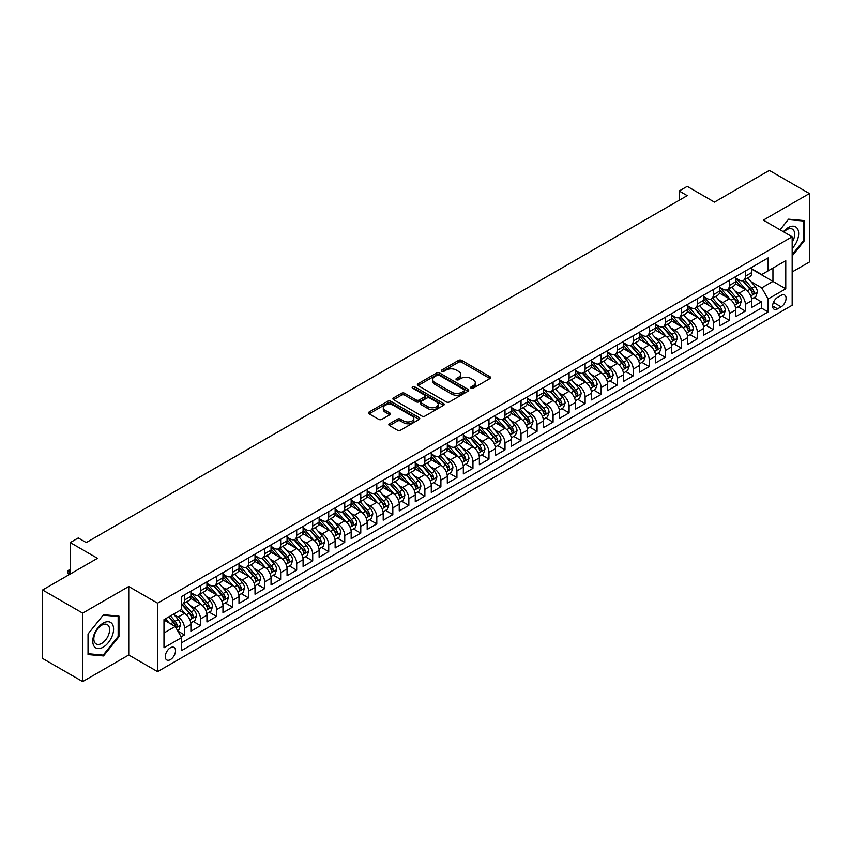 <?xml version="1.0" encoding="UTF-8"?>
<svg xmlns="http://www.w3.org/2000/svg" width="852" height="852" viewBox="0 0 852 852"><rect width="100%" height="100%" fill="white"/><g stroke="black" fill="none" stroke-linecap="round" stroke-linejoin="round"><path stroke-width="1.28" d="M471.071 388.182A1.555 0.895 0 0 0 473.275 388.182L489.985 378.533A2.226 1.289 0 0 0 490.645 377.628A2.226 1.289 0 0 0 489.985 376.722L461.677 360.375A2.226 1.289 0 0 0 458.536 360.375L441.815 370.024A1.555 0.895 0 0 0 441.357 370.663A1.555 0.895 0 0 0 441.815 371.291A1.555 0.895 0 0 0 444.02 371.291L446.182 370.045A7.114 4.111 0 0 1 456.246 370.045L458.61 371.408A7.114 4.111 0 0 1 460.698 374.316A7.114 4.111 0 0 1 458.61 377.223L456.448 378.469A1.555 0.895 0 0 0 455.99 379.108A1.555 0.895 0 0 0 456.448 379.736A1.555 0.895 0 0 0 458.653 379.736L460.815 378.49A7.114 4.111 0 0 1 470.879 378.49L473.243 379.854A7.114 4.111 0 0 1 475.32 382.761A7.114 4.111 0 0 1 473.243 385.668L471.071 386.914A1.555 0.895 0 0 0 470.623 387.553A1.555 0.895 0 0 0 471.071 388.182L471.071 386.914M170.4 659.618A7.253 4.185 120 0 0 175.139 653.218A7.253 4.185 120 0 0 174.021 647.413A7.253 4.185 120 0 0 170.4 647.776A7.253 4.185 120 0 0 165.661 654.166A7.253 4.185 120 0 0 166.779 659.97A7.253 4.185 120 0 0 170.4 659.618M389.481 423.763A2.226 1.289 0 0 0 388.832 424.669A2.226 1.289 0 0 0 389.481 425.574L397.426 430.164A2.226 1.289 0 0 0 400.568 430.164L419.131 419.45A2.226 1.289 0 0 0 419.78 418.545A2.226 1.289 0 0 0 419.131 417.629L390.812 401.281A2.226 1.289 0 0 0 387.671 401.281L369.108 412.006A2.226 1.289 0 0 0 368.458 412.911A2.226 1.289 0 0 0 369.108 413.816L378.703 419.354A2.226 1.289 0 0 0 381.845 419.354L389.79 414.775A2.226 1.289 0 0 0 390.44 413.859A2.226 1.289 0 0 0 389.79 412.954L385.029 410.206A5.953 3.44 0 0 1 383.293 407.778A5.953 3.44 0 0 1 386.968 404.604A5.953 3.44 0 0 1 393.454 405.35L412.091 416.106A5.953 3.44 0 0 1 413.827 418.545A5.953 3.44 0 0 1 410.163 421.719A5.953 3.44 0 0 1 403.678 420.973L400.568 419.173A2.226 1.289 0 0 0 397.426 419.173L389.481 423.763L389.481 425.574M792.168 271.958L809.4 262.011L809.4 193.542L769.335 170.411L714.455 202.105L687.213 186.375L679.193 190.997L687.213 195.63L86.265 542.575L78.256 537.953L70.247 542.575L70.247 574.035M82.665 613.12L82.665 681.589L128.737 654.986L128.737 586.517L82.665 613.12L42.6 589.989L97.49 558.305L70.247 542.575M128.737 586.517L157.577 603.173L792.168 236.792L792.168 305.261L157.577 671.642L157.577 603.173M809.4 193.542L763.328 220.146L792.168 236.792M446.341 401.92A2.226 1.289 0 0 0 449.483 401.92L468.046 391.206A2.226 1.289 0 0 0 468.696 390.301A2.226 1.289 0 0 0 468.046 389.385L439.738 373.038A2.226 1.289 0 0 0 436.586 373.038L418.023 383.762A2.226 1.289 0 0 0 417.373 384.667A2.226 1.289 0 0 0 418.023 385.573L446.341 401.92M413.22 388.523A1.555 0.895 0 0 1 414.807 388.746L443.562 405.339L425.031 416.042A2.226 1.289 0 0 1 421.878 416.042L393.571 399.695L401.516 395.147L401.516 393.294L393.571 397.884A2.226 1.289 0 0 0 392.921 398.789A2.226 1.289 0 0 0 393.571 399.695L393.571 397.884M401.516 395.147A2.226 1.289 0 0 1 404.657 395.147L404.657 393.294A2.226 1.289 0 0 0 401.516 393.294M404.657 393.294L416.138 399.929A2.226 1.289 0 0 0 419.29 399.929L424.552 396.883A2.226 1.289 0 0 0 425.201 395.978A2.226 1.289 0 0 0 424.552 395.062L412.602 388.161A1.555 0.895 0 0 1 412.144 387.532A1.555 0.895 0 0 1 413.103 386.702A1.555 0.895 0 0 1 414.807 386.893L443.583 403.507A2.226 1.289 0 0 1 444.243 404.423A2.226 1.289 0 0 1 443.583 405.328L443.583 403.507M82.665 681.589L42.6 658.458L42.6 589.989M181.178 636.827L184.501 634.91L177.855 631.066M174.064 614.729L178.089 617.05A9.063 5.229 60 0 1 184.501 628.158L190.912 624.452L190.912 631.215L200.529 625.656L193.234 621.449M190.092 605.474L194.118 607.806A9.063 5.229 60 0 1 200.529 618.903L206.94 615.208L206.94 621.96L216.557 616.411L209.262 612.194M206.12 596.23L210.146 598.551A9.063 5.229 60 0 1 216.557 609.649L222.958 605.953L222.958 612.705L232.575 607.156L225.29 602.95M222.148 586.975L226.163 589.296A9.063 5.229 60 0 1 232.575 600.404L238.986 596.698L238.986 603.45L248.603 597.902L241.308 593.695M238.166 577.72L242.192 580.042A9.063 5.229 60 0 1 248.603 591.15L255.014 587.443L255.014 594.206L264.631 588.647L257.336 584.44M254.194 568.476L258.22 570.797A9.063 5.229 60 0 1 264.631 581.895L271.042 578.199L271.042 584.951L280.649 579.403L273.364 575.185M270.222 559.221L274.238 561.543A9.063 5.229 60 0 1 280.649 572.64L287.06 568.944L287.06 575.696L296.677 570.148L289.382 565.941M286.24 549.966L290.266 552.288A9.063 5.229 60 0 1 296.677 563.396L303.088 559.689L303.088 566.442L312.705 560.893L305.41 556.686M302.268 540.711L306.294 543.033A9.063 5.229 60 0 1 312.705 554.141L319.117 550.435L319.117 557.197L328.723 551.638L321.438 547.431M318.297 531.467L322.322 533.789A9.063 5.229 60 0 1 328.723 544.886L335.134 541.19L335.134 547.942L344.751 542.394L337.467 538.176M334.314 522.212L338.34 524.534A9.063 5.229 60 0 1 344.751 535.631L351.162 531.936L351.162 538.688L360.779 533.139L353.484 528.932M350.342 512.957L354.368 515.279A9.063 5.229 60 0 1 360.779 526.387L367.191 522.681L367.191 529.433L376.808 523.884L369.512 519.677M366.371 503.702L370.396 506.035A9.063 5.229 60 0 1 376.808 517.132L383.208 513.437L383.208 520.189L392.825 514.629L385.541 510.423M382.399 494.458L386.414 496.78A9.063 5.229 60 0 1 392.825 507.877L399.237 504.182L399.237 510.934L408.853 505.385L401.558 501.168M398.416 485.203L402.442 487.525A9.063 5.229 60 0 1 408.853 498.633L415.265 494.927L415.265 501.679L424.882 496.13L417.587 491.923M414.445 475.948L418.47 478.27A9.063 5.229 60 0 1 424.882 489.378L431.293 485.672L431.293 492.435L440.899 486.875L433.615 482.669M430.473 466.694L434.488 469.026A9.063 5.229 60 0 1 440.899 480.123L447.311 476.428L447.311 483.18L456.928 477.631L449.632 473.414M446.491 457.449L450.516 459.771A9.063 5.229 60 0 1 456.928 470.868L463.339 467.173L463.339 473.925L472.956 468.376L465.661 464.17M462.519 448.195L466.545 450.516A9.063 5.229 60 0 1 472.956 461.624L479.367 457.918L479.367 464.67L488.973 459.122L481.689 454.915M478.547 438.94L482.573 441.261A9.063 5.229 60 0 1 488.973 452.369L495.385 448.663L495.385 455.426L505.002 449.867L497.717 445.66M494.575 429.696L498.59 432.017A9.063 5.229 60 0 1 505.002 443.115L511.413 439.419L511.413 446.171L521.03 440.622L513.735 436.405M510.593 420.441L514.619 422.762A9.063 5.229 60 0 1 521.03 433.86L527.441 430.164L527.441 436.916L537.058 431.368L529.763 427.161M526.621 411.186L530.647 413.508A9.063 5.229 60 0 1 537.058 424.615L543.459 420.909L543.459 427.661L553.076 422.113L545.791 417.906M542.649 401.931L546.664 404.253A9.063 5.229 60 0 1 553.076 415.361L559.487 411.654L559.487 418.417L569.104 412.858L561.809 408.651M558.667 392.687L562.693 395.008A9.063 5.229 60 0 1 569.104 406.106L575.515 402.41L575.515 409.162L585.132 403.614L577.837 399.396M574.695 383.432L578.721 385.754A9.063 5.229 60 0 1 585.132 396.862L591.544 393.155L591.544 399.907L601.15 394.359L593.865 390.152M590.724 374.177L594.749 376.499A9.063 5.229 60 0 1 601.15 387.607L607.561 383.901L607.561 390.653L617.178 385.104L609.883 380.897M606.741 364.922L610.767 367.255A9.063 5.229 60 0 1 617.178 378.352L623.589 374.656L623.589 381.408L633.206 375.86L625.911 371.642M622.769 355.678L626.795 358A9.063 5.229 60 0 1 633.206 369.097L639.618 365.401L639.618 372.154L649.235 366.605L641.939 362.388M638.798 346.423L642.823 348.745A9.063 5.229 60 0 1 649.235 359.853L655.635 356.147L655.635 362.899L665.252 357.35L657.968 353.143M654.826 337.168L658.841 339.49A9.063 5.229 60 0 1 665.252 350.598L671.664 346.892L671.664 353.655L681.28 348.095L673.985 343.888M670.843 327.924L674.869 330.246A9.063 5.229 60 0 1 681.28 341.343L687.692 337.648L687.692 344.4L697.309 338.851L690.013 334.634M686.872 318.669L690.897 320.991A9.063 5.229 60 0 1 697.309 332.088L703.709 328.393L703.709 335.145L713.326 329.596L706.042 325.389M702.9 309.414L706.915 311.736A9.063 5.229 60 0 1 713.326 322.844L719.738 319.138L719.738 325.89L729.355 320.341L722.059 316.135M718.918 300.16L722.943 302.481A9.063 5.229 60 0 1 729.355 313.589L735.766 309.883L735.766 316.646L745.383 311.087L745.383 304.334A9.063 5.229 -120 0 0 738.972 293.237L734.946 290.915M738.088 306.88L745.383 311.087M190.912 624.452A9.063 5.229 -120 0 0 184.501 613.355L179.697 610.575M206.94 615.208A9.063 5.229 -120 0 0 200.529 604.1L190.614 598.381M222.958 605.953A9.063 5.229 -120 0 0 216.557 594.845L206.642 589.126M238.986 596.698A9.063 5.229 -120 0 0 232.575 585.601L222.67 579.871M255.014 587.443A9.063 5.229 -120 0 0 248.603 576.346L238.688 570.627M271.042 578.199A9.063 5.229 -120 0 0 264.631 567.091L254.716 561.372M287.06 568.944A9.063 5.229 -120 0 0 280.649 557.836L270.744 552.117M303.088 559.689A9.063 5.229 -120 0 0 296.677 548.592L286.773 542.862M319.117 550.435A9.063 5.229 -120 0 0 312.705 539.337L302.79 533.618M335.134 541.19A9.063 5.229 -120 0 0 328.723 530.082L318.818 524.363M351.162 531.936A9.063 5.229 -120 0 0 344.751 520.838L334.847 515.109M367.191 522.681A9.063 5.229 -120 0 0 360.779 511.583L350.864 505.864M383.208 513.437A9.063 5.229 -120 0 0 376.808 502.329L366.892 496.609M399.237 504.182A9.063 5.229 -120 0 0 392.825 493.074L382.921 487.355M415.265 494.927A9.063 5.229 -120 0 0 408.853 483.829L398.938 478.1M431.293 485.672A9.063 5.229 -120 0 0 424.882 474.575L414.967 468.856M447.311 476.428A9.063 5.229 -120 0 0 440.899 465.32L430.995 459.601M463.339 467.173A9.063 5.229 -120 0 0 456.928 456.065L447.023 450.346M479.367 457.918A9.063 5.229 -120 0 0 472.956 446.821L463.041 441.091M495.385 448.663A9.063 5.229 -120 0 0 488.973 437.566L479.069 431.847M511.413 439.419A9.063 5.229 -120 0 0 505.002 428.311L495.097 422.592M527.441 430.164A9.063 5.229 -120 0 0 521.03 419.056L511.115 413.337M543.459 420.909A9.063 5.229 -120 0 0 537.058 409.812L527.143 404.082M559.487 411.654A9.063 5.229 -120 0 0 553.076 400.557L543.171 394.838M575.515 402.41A9.063 5.229 -120 0 0 569.104 391.302L559.189 385.583M591.544 393.155A9.063 5.229 -120 0 0 585.132 382.058L575.217 376.328M607.561 383.901A9.063 5.229 -120 0 0 601.15 372.803L591.245 367.084M623.589 374.656A9.063 5.229 -120 0 0 617.178 363.548L607.274 357.829M639.618 365.401A9.063 5.229 -120 0 0 633.206 354.294L623.291 348.575M655.635 356.147A9.063 5.229 -120 0 0 649.235 345.049L639.319 339.32M671.664 346.892A9.063 5.229 -120 0 0 665.252 335.794L655.348 330.075M687.692 337.648A9.063 5.229 -120 0 0 681.28 326.54L671.365 320.821M703.709 328.393A9.063 5.229 -120 0 0 697.309 317.285L687.394 311.566M719.738 319.138A9.063 5.229 -120 0 0 713.326 308.041L703.422 302.311M735.766 309.883A9.063 5.229 -120 0 0 729.355 298.786L719.439 293.067M781.114 295.367L777.588 297.401A7.029 4.058 120 0 0 772.998 303.589A7.029 4.058 120 0 0 774.074 309.223A7.029 4.058 120 0 0 777.588 308.871L781.114 306.837A7.029 4.058 120 0 0 785.704 300.639A7.029 4.058 120 0 0 784.628 295.016A7.029 4.058 120 0 0 781.114 295.367M163.989 632.972L175.203 626.486L181.614 637.594L181.614 650.545L768.131 311.928L768.131 298.967L761.731 287.87L750.974 281.661M181.614 637.594L163.989 647.776L163.989 619.649L181.614 609.468L181.614 596.517L768.131 257.89L768.131 270.84L785.768 260.669L785.768 288.796L768.131 298.967M190.912 592.63L194.118 594.483A9.063 5.229 60 0 0 198.654 594.93L205.055 591.224A9.063 5.229 -120 0 0 206.94 587.081L206.94 581.895M206.94 583.375L210.146 585.228A9.063 5.229 60 0 0 214.672 585.675L221.083 581.98A9.063 5.229 -120 0 0 222.958 577.826L222.958 572.64M222.958 574.12L226.163 575.973A9.063 5.229 60 0 0 230.7 576.421L237.112 572.725A9.063 5.229 -120 0 0 238.986 568.572L238.986 563.396M238.986 564.876L242.192 566.718A9.063 5.229 60 0 0 246.729 567.176L253.14 563.47A9.063 5.229 -120 0 0 255.014 559.317L255.014 554.141M255.014 555.621L258.22 557.474A9.063 5.229 60 0 0 262.746 557.922L269.157 554.215A9.063 5.229 -120 0 0 271.042 550.072L271.042 544.886M271.042 546.366L274.238 548.219A9.063 5.229 60 0 0 278.774 548.667L285.186 544.971A9.063 5.229 -120 0 0 287.06 540.818L287.06 535.631M287.06 537.111L290.266 538.965A9.063 5.229 60 0 0 294.803 539.412L301.214 535.716A9.063 5.229 -120 0 0 303.088 531.563L303.088 526.387M303.088 527.867L306.294 529.71A9.063 5.229 60 0 0 310.82 530.168L317.232 526.461A9.063 5.229 -120 0 0 319.117 522.308L319.117 517.132M319.117 518.612L322.322 520.465A9.063 5.229 60 0 0 326.848 520.913L333.26 517.207A9.063 5.229 -120 0 0 335.134 513.064L335.134 507.877M335.134 509.358L338.34 511.211A9.063 5.229 60 0 0 342.877 511.658L349.288 507.962A9.063 5.229 -120 0 0 351.162 503.809L351.162 498.633M351.162 500.113L354.368 501.956A9.063 5.229 60 0 0 358.905 502.403L365.306 498.708A9.063 5.229 -120 0 0 367.191 494.554L367.191 489.378M367.191 490.858L370.396 492.712A9.063 5.229 60 0 0 374.923 493.159L381.334 489.453A9.063 5.229 -120 0 0 383.208 485.31L383.208 480.123M383.208 481.604L386.414 483.457A9.063 5.229 60 0 0 390.951 483.904L397.362 480.198A9.063 5.229 -120 0 0 399.237 476.055L399.237 470.868M399.237 472.349L402.442 474.202A9.063 5.229 60 0 0 406.979 474.649L413.39 470.954A9.063 5.229 -120 0 0 415.265 466.8L415.265 461.624M415.265 463.105L418.47 464.947A9.063 5.229 60 0 0 422.997 465.405L429.408 461.699A9.063 5.229 -120 0 0 431.293 457.545L431.293 452.369M431.293 453.85L434.488 455.703A9.063 5.229 60 0 0 439.025 456.15L445.436 452.444A9.063 5.229 -120 0 0 447.311 448.301L447.311 443.115M447.311 444.595L450.516 446.448A9.063 5.229 60 0 0 455.053 446.895L461.464 443.2A9.063 5.229 -120 0 0 463.339 439.046L463.339 433.86M463.339 435.34L466.545 437.193A9.063 5.229 60 0 0 471.071 437.64L477.482 433.945A9.063 5.229 -120 0 0 479.367 429.791L479.367 424.615M479.367 426.096L482.573 427.938A9.063 5.229 60 0 0 487.099 428.396L493.51 424.69A9.063 5.229 -120 0 0 495.385 420.537L495.385 415.361M495.385 416.841L498.59 418.694A9.063 5.229 60 0 0 503.127 419.141L509.539 415.435A9.063 5.229 -120 0 0 511.413 411.292L511.413 406.106M511.413 407.586L514.619 409.439A9.063 5.229 60 0 0 519.156 409.887L525.556 406.191A9.063 5.229 -120 0 0 527.441 402.037L527.441 396.851M527.441 398.331L530.647 400.184A9.063 5.229 60 0 0 535.173 400.632L541.584 396.936A9.063 5.229 -120 0 0 543.459 392.783L543.459 387.607M543.459 389.087L546.664 390.93A9.063 5.229 60 0 0 551.201 391.387L557.613 387.681A9.063 5.229 -120 0 0 559.487 383.538L559.487 378.352M559.487 379.832L562.693 381.685A9.063 5.229 60 0 0 567.23 382.133L573.641 378.426A9.063 5.229 -120 0 0 575.515 374.284L575.515 369.097M575.515 370.577L578.721 372.43A9.063 5.229 60 0 0 583.247 372.878L589.659 369.182A9.063 5.229 -120 0 0 591.544 365.029L591.544 359.853M591.544 361.333L594.749 363.176A9.063 5.229 60 0 0 599.275 363.623L605.687 359.927A9.063 5.229 -120 0 0 607.561 355.774L607.561 350.598M607.561 352.078L610.767 353.931A9.063 5.229 60 0 0 615.304 354.379L621.715 350.673A9.063 5.229 -120 0 0 623.589 346.53L623.589 341.343M623.589 342.823L626.795 344.677A9.063 5.229 60 0 0 631.332 345.124L637.733 341.428A9.063 5.229 -120 0 0 639.618 337.275L639.618 332.088M639.618 333.569L642.823 335.422A9.063 5.229 60 0 0 647.35 335.869L653.761 332.173A9.063 5.229 -120 0 0 655.635 328.02L655.635 322.844M655.635 324.324L658.841 326.167A9.063 5.229 60 0 0 663.378 326.625L669.789 322.919A9.063 5.229 -120 0 0 671.664 318.765L671.664 313.589M671.664 315.07L674.869 316.923A9.063 5.229 60 0 0 679.406 317.37L685.807 313.664A9.063 5.229 -120 0 0 687.692 309.521L687.692 304.334M687.692 305.815L690.897 307.668A9.063 5.229 60 0 0 695.424 308.115L701.835 304.42A9.063 5.229 -120 0 0 703.709 300.266L703.709 295.08M703.709 296.56L706.915 298.413A9.063 5.229 60 0 0 711.452 298.86L717.863 295.165A9.063 5.229 -120 0 0 719.738 291.011L719.738 285.835M719.738 287.316L722.943 289.158A9.063 5.229 60 0 0 727.48 289.616L733.891 285.91A9.063 5.229 -120 0 0 735.766 281.756L735.766 276.58M181.614 642.77L761.4 308.041L761.4 301.842L751.794 307.391L751.794 300.639A9.063 5.229 -120 0 0 745.383 289.531L735.468 283.812M735.766 278.061L738.972 279.914A9.063 5.229 -120 0 0 743.498 280.361A9.063 5.229 -120 0 0 745.383 276.208L745.383 271.032M743.498 280.361L749.909 276.655A9.063 5.229 -120 0 0 751.794 272.512L751.794 267.326M184.501 594.845L184.501 600.032A9.063 5.229 60 0 1 182.626 604.174A9.063 5.229 60 0 1 181.614 604.547M182.626 604.174L189.037 600.479A9.063 5.229 -120 0 0 190.912 596.325L190.912 591.15M200.529 585.601L200.529 590.777A9.063 5.229 60 0 1 198.654 594.93M216.557 576.346L216.557 581.522A9.063 5.229 60 0 1 214.672 585.675M232.575 567.091L232.575 572.278A9.063 5.229 60 0 1 230.7 576.421M248.603 557.836L248.603 563.023A9.063 5.229 60 0 1 246.729 567.176M264.631 548.592L264.631 553.768A9.063 5.229 60 0 1 262.746 557.922M280.649 539.337L280.649 544.513A9.063 5.229 60 0 1 278.774 548.667M296.677 530.082L296.677 535.269A9.063 5.229 60 0 1 294.803 539.412M312.705 520.828L312.705 526.014A9.063 5.229 60 0 1 310.82 530.168M328.723 511.583L328.723 516.759A9.063 5.229 60 0 1 326.848 520.913M344.751 502.329L344.751 507.515A9.063 5.229 60 0 1 342.877 511.658M360.779 493.074L360.779 498.26A9.063 5.229 60 0 1 358.905 502.403M376.808 483.829L376.808 489.005A9.063 5.229 60 0 1 374.923 493.159M392.825 474.575L392.825 479.751A9.063 5.229 60 0 1 390.951 483.904M408.853 465.32L408.853 470.506A9.063 5.229 60 0 1 406.979 474.649M424.882 456.065L424.882 461.252A9.063 5.229 60 0 1 422.997 465.405M440.899 446.821L440.899 451.997A9.063 5.229 60 0 1 439.025 456.15M456.928 437.566L456.928 442.742A9.063 5.229 60 0 1 455.053 446.895M472.956 428.311L472.956 433.498A9.063 5.229 60 0 1 471.071 437.64M488.973 419.056L488.973 424.243A9.063 5.229 60 0 1 487.099 428.396M505.002 409.812L505.002 414.988A9.063 5.229 60 0 1 503.127 419.141M521.03 400.557L521.03 405.733A9.063 5.229 60 0 1 519.156 409.887M537.058 391.302L537.058 396.489A9.063 5.229 60 0 1 535.173 400.632M553.076 382.047L553.076 387.234A9.063 5.229 60 0 1 551.201 391.387M569.104 372.803L569.104 377.979A9.063 5.229 60 0 1 567.23 382.133M585.132 363.548L585.132 368.735A9.063 5.229 60 0 1 583.247 372.878M601.15 354.294L601.15 359.48A9.063 5.229 60 0 1 599.275 363.623M617.178 345.049L617.178 350.225A9.063 5.229 60 0 1 615.304 354.379M633.206 335.794L633.206 340.97A9.063 5.229 60 0 1 631.332 345.124M649.235 326.54L649.235 331.726A9.063 5.229 60 0 1 647.35 335.869M665.252 317.285L665.252 322.471A9.063 5.229 60 0 1 663.378 326.625M681.28 308.041L681.28 313.216A9.063 5.229 60 0 1 679.406 317.37M697.309 298.786L697.309 303.962A9.063 5.229 60 0 1 695.424 308.115M713.326 289.531L713.326 294.717A9.063 5.229 60 0 1 711.452 298.86M729.355 280.276L729.355 285.463A9.063 5.229 60 0 1 727.48 289.616M729.355 313.589L729.355 320.341M713.326 322.844L713.326 329.596M697.309 332.088L697.309 338.851M681.28 341.343L681.28 348.095M665.252 350.598L665.252 357.35M649.235 359.853L649.235 366.605M633.206 369.097L633.206 375.86M617.178 378.352L617.178 385.104M601.15 387.607L601.15 394.359M585.132 396.862L585.132 403.614M569.104 406.106L569.104 412.858M553.076 415.361L553.076 422.113M537.058 424.615L537.058 431.368M521.03 433.86L521.03 440.622M505.002 443.115L505.002 449.867M488.973 452.369L488.973 459.122M472.956 461.624L472.956 468.376M456.928 470.868L456.928 477.631M440.899 480.123L440.899 486.875M424.882 489.378L424.882 496.13M408.853 498.633L408.853 505.385M392.825 507.877L392.825 514.629M376.808 517.132L376.808 523.884M360.779 526.387L360.779 533.139M344.751 535.631L344.751 542.394M328.723 544.886L328.723 551.638M312.705 554.141L312.705 560.893M296.677 563.396L296.677 570.148M280.649 572.64L280.649 579.403M264.631 581.895L264.631 588.647M248.603 591.15L248.603 597.902M232.575 600.404L232.575 607.156M216.557 609.649L216.557 616.411M200.529 618.903L200.529 625.656M184.501 628.158L184.501 634.91M175.203 626.486L163.989 620.011M761.731 287.87L772.945 281.394L772.945 268.071L785.768 260.669M751.794 269.179L785.768 288.796M751.794 268.806L761.731 274.546L768.131 270.84M128.737 654.986L157.577 671.642M679.193 190.997L679.193 200.252M754.116 297.625L761.4 301.842M761.4 308.041L768.131 311.928M792.168 255.941L804.032 241.18L804.032 220.561L788.569 219.188L780.038 229.795M88.033 654.56L103.497 655.944L118.96 636.71L118.96 616.092L103.497 614.707L88.033 633.941L88.033 654.56M803.234 240.722L804.032 241.18M118.162 636.242L118.96 636.71M101.857 655.007L103.497 655.944M471.699 388.405L473.243 387.511A7.114 4.111 0 0 0 475.32 384.614L475.32 382.761M460.698 374.316L460.698 376.169A7.114 4.111 0 0 1 458.61 379.065L457.066 379.96M489.964 378.554L461.677 362.228A2.226 1.289 0 0 0 458.536 362.228L442.444 371.515M468.014 391.217L439.738 374.891A2.226 1.289 0 0 0 436.586 374.891L418.055 385.594M464.116 390.93A1.555 0.895 0 0 0 464.574 390.301A1.555 0.895 0 0 0 464.116 389.662L439.259 375.317A1.555 0.895 0 0 0 437.065 375.317L434.776 376.627A7.114 4.111 0 0 0 432.699 379.534A7.114 4.111 0 0 0 434.776 382.442L451.762 392.25A7.114 4.111 0 0 0 461.837 392.25L464.116 390.93L464.116 392.783A1.555 0.895 0 0 0 464.574 392.144L464.574 390.301M432.699 379.534L432.699 381.387A7.114 4.111 0 0 0 434.776 384.295L434.776 382.442M464.116 392.783L461.837 394.103A7.114 4.111 0 0 1 451.762 394.103L434.776 384.295M404.657 395.147L416.138 401.771A2.226 1.289 0 0 0 419.29 401.771L424.552 398.736A2.226 1.289 0 0 0 425.201 397.82L425.201 395.978M428.055 406.798A5.953 3.44 0 0 0 434.541 407.544A5.953 3.44 0 0 0 438.216 404.37A5.953 3.44 0 0 0 436.469 401.942L429.898 398.15A2.226 1.289 0 0 0 426.756 398.15L421.484 401.196A2.226 1.289 0 0 0 420.835 402.101A2.226 1.289 0 0 0 421.484 403.007L428.055 406.798L428.055 408.651A5.953 3.44 0 0 0 434.541 409.397A5.953 3.44 0 0 0 438.216 406.223L438.216 404.37M420.835 402.101L420.835 403.954A2.226 1.289 0 0 0 421.484 404.86L421.484 403.007M428.055 408.651L421.484 404.86M413.827 418.545L413.827 420.387A5.953 3.44 0 0 1 410.163 423.561A5.953 3.44 0 0 1 403.678 422.816L400.568 421.026A2.226 1.289 0 0 0 397.426 421.026L389.502 425.595M383.293 407.778L383.293 409.631A5.953 3.44 0 0 0 385.029 412.059L385.029 410.206M389.758 414.786L385.029 412.059M419.099 419.461L390.812 403.134A2.226 1.289 0 0 0 387.671 403.134L369.14 413.838M751.656 299.052L755.799 296.656L757.396 292.034A6.007 3.472 -120 0 0 755.064 286.389L747.736 277.912M746.267 290.117L737.587 280.063A17.338 10.011 -120 0 0 735.766 278.157M741.506 287.294L736.65 281.671A14.388 8.307 -120 0 0 735.766 280.713M742.688 280.681L750.09 289.265A6.007 3.472 60 0 1 752.231 293.397C753.136 294.6 753.775 294.238 754.158 292.289A6.007 3.472 -120 0 0 752.018 288.146L744.691 279.669M743.125 280.542L751.081 289.755A3.057 1.768 60 0 1 751.847 290.958L754.158 292.289M752.231 293.397L752.667 294.11M792.168 248.496A14.729 8.509 120 0 0 798.473 231.403A14.729 8.509 120 0 0 788.249 227.59A14.729 8.509 120 0 0 783.425 231.744M792.168 242.319A11.151 6.443 120 0 0 792.36 229.113A11.151 6.443 120 0 0 786.79 229.667A11.151 6.443 120 0 0 783.872 232M780.07 229.806L788.249 219.646L803.234 220.977L803.234 240.956L792.168 254.716M802.233 220.402L803.234 220.977M112.198 635.943A14.729 8.509 120 0 0 108.385 621.715A14.729 8.509 120 0 0 94.157 634.335A14.729 8.509 120 0 0 97.969 648.564A14.729 8.509 120 0 0 112.198 635.943M108.545 634.91A11.151 6.443 120 0 0 107.288 624.644A11.151 6.443 120 0 0 94.881 633.686A11.151 6.443 120 0 0 96.138 643.952A11.151 6.443 120 0 0 108.545 634.91M88.193 653.782L88.193 633.803L103.177 615.165L118.162 616.497L118.162 636.476L103.177 655.124L88.033 653.686M117.161 615.932L118.162 616.497M735.627 308.296L739.77 305.911L741.368 301.278A6.007 3.472 -120 0 0 739.035 295.644L731.708 287.167M730.249 299.372L721.559 289.318A17.338 10.011 -120 0 0 719.738 287.412M725.478 296.549L720.622 290.926A14.388 8.307 -120 0 0 719.738 289.957M726.66 289.936L734.062 298.509A6.007 3.472 60 0 1 736.203 302.652C737.108 303.855 737.747 303.482 738.13 301.544A6.007 3.472 -120 0 0 735.99 297.401L728.662 288.924M727.097 289.797L735.052 299.009A3.057 1.768 60 0 1 735.83 300.213L738.13 301.544M736.203 302.652L736.65 303.365M719.61 317.551L723.742 315.165L725.35 310.533A6.007 3.472 -120 0 0 723.007 304.899L715.691 296.421M714.221 308.626L705.541 298.573A17.338 10.011 -120 0 0 703.709 296.666M709.46 305.804L704.604 300.181A14.388 8.307 -120 0 0 703.709 299.212M710.632 299.19L718.044 307.764A6.007 3.472 60 0 1 720.185 311.896C721.09 313.11 721.729 312.737 722.102 310.788A6.007 3.472 -120 0 0 719.961 306.656L712.645 298.179M711.069 299.052L719.024 308.264A3.057 1.768 60 0 1 719.802 309.457L722.102 310.788M720.185 311.896L720.622 312.609M703.582 326.806L707.724 324.41L709.322 319.788A6.007 3.472 -120 0 0 706.979 314.143L699.662 305.666M698.193 317.871L689.513 307.817A17.338 10.011 -120 0 0 687.692 305.911M693.432 315.059L688.576 309.436A14.388 8.307 -120 0 0 687.692 308.467M694.614 308.445L702.016 317.019A6.007 3.472 60 0 1 704.157 321.151C705.062 322.365 705.701 321.992 706.084 320.043A6.007 3.472 -120 0 0 703.944 315.911L696.616 307.434M695.051 308.307L703.006 317.519A3.057 1.768 60 0 1 703.773 318.712L706.084 320.043M704.157 321.151L704.593 321.864M687.553 336.061L691.696 333.664L693.294 329.042A6.007 3.472 -120 0 0 690.961 323.398L683.634 314.92M682.175 327.125L673.485 317.072A17.338 10.011 -120 0 0 671.664 315.165M677.404 324.303L672.548 318.68A14.388 8.307 -120 0 0 671.664 317.711M678.586 317.69L685.988 326.263A6.007 3.472 60 0 1 688.128 330.406C689.034 331.609 689.673 331.247 690.056 329.298A6.007 3.472 -120 0 0 687.915 325.155L680.588 316.678M679.023 317.551L686.978 326.763A3.057 1.768 60 0 1 687.745 327.967L690.056 329.298M688.128 330.406L688.565 331.119M671.525 345.305L675.668 342.919L677.276 338.287A6.007 3.472 -120 0 0 674.933 332.653L667.617 324.175M666.147 336.38L657.456 326.327A17.338 10.011 -120 0 0 655.635 324.42M661.386 333.558L656.53 327.935A14.388 8.307 -120 0 0 655.635 326.966M662.558 326.944L669.97 335.518A6.007 3.472 60 0 1 672.111 339.66C673.005 340.864 673.655 340.491 674.028 338.542A6.007 3.472 -120 0 0 671.887 334.41L664.571 325.933M662.994 326.806L670.95 336.018A3.057 1.768 60 0 1 671.727 337.211L674.028 338.542M672.111 339.66L672.548 340.374M655.507 354.56L659.65 352.174L661.248 347.541A6.007 3.472 -120 0 0 658.905 341.908L651.588 333.43M650.119 345.635L641.439 335.582A17.338 10.011 -120 0 0 639.618 333.675M645.358 342.813L640.502 337.19A14.388 8.307 -120 0 0 639.618 336.22M646.54 336.199L653.942 344.772A6.007 3.472 60 0 1 656.083 348.905C656.988 350.119 657.627 349.746 658.01 347.797A6.007 3.472 -120 0 0 655.859 343.665L648.542 335.187M646.966 336.061L654.932 345.273A3.057 1.768 60 0 1 655.699 346.466L658.01 347.797M656.083 348.905L656.519 349.618M639.479 363.815L643.622 361.418L645.22 356.796A6.007 3.472 -120 0 0 642.887 351.152L635.56 342.674M634.09 354.879L625.411 344.826A17.338 10.011 -120 0 0 623.589 342.919M629.33 352.057L624.473 346.434A14.388 8.307 -120 0 0 623.589 345.475M630.512 345.454L637.914 354.027A6.007 3.472 60 0 1 640.054 358.159C640.96 359.374 641.599 359.001 641.982 357.052A6.007 3.472 -120 0 0 639.841 352.909L632.514 344.432M630.949 345.305L638.904 354.528A3.057 1.768 60 0 1 639.671 355.721L641.982 357.052M640.054 358.159L640.491 358.873M623.451 373.059L627.594 370.673L629.202 366.051A6.007 3.472 -120 0 0 626.859 360.407L619.532 351.929M618.073 364.134L609.382 354.081A17.338 10.011 -120 0 0 607.561 352.174M613.312 361.312L608.456 355.689A14.388 8.307 -120 0 0 607.561 354.72M614.484 354.698L621.896 363.272A6.007 3.472 60 0 1 624.037 367.414C624.931 368.618 625.57 368.256 625.954 366.307A6.007 3.472 -120 0 0 623.813 362.164L616.497 353.687M614.92 354.56L622.876 363.772A3.057 1.768 60 0 1 623.653 364.975L625.954 366.307M624.037 367.414L624.473 368.128M607.433 382.314L611.566 379.928L613.174 375.295A6.007 3.472 -120 0 0 610.831 369.661L603.514 361.184M602.044 373.389L593.365 363.335A17.338 10.011 -120 0 0 591.544 361.429M597.284 370.567L592.428 364.944A14.388 8.307 -120 0 0 591.544 363.974M598.455 363.953L605.868 372.526A6.007 3.472 60 0 1 608.008 376.669C608.914 377.873 609.553 377.5 609.926 375.551A6.007 3.472 -120 0 0 607.785 371.419L600.468 362.941M598.892 363.815L606.858 373.027A3.057 1.768 60 0 1 607.625 374.22L609.926 375.551M608.008 376.669L608.445 377.372M591.405 391.569L595.548 389.172L597.145 384.55A6.007 3.472 -120 0 0 594.813 378.916L587.486 370.439M586.016 382.644L577.337 372.59A17.338 10.011 -120 0 0 575.515 370.684M581.256 379.822L576.399 374.198A14.388 8.307 -120 0 0 575.515 373.229M582.438 373.208L589.84 381.781A6.007 3.472 60 0 1 591.98 385.913C592.885 387.127 593.524 386.755 593.908 384.806A6.007 3.472 -120 0 0 591.767 380.674L584.44 372.196M582.874 373.07L590.83 382.282A3.057 1.768 60 0 1 591.597 383.475L593.908 384.806M591.98 385.913L592.417 386.627M575.377 400.823L579.52 398.427L581.117 393.805A6.007 3.472 -120 0 0 578.785 388.161L571.458 379.683M569.999 391.888L561.308 381.834A17.338 10.011 -120 0 0 559.487 379.928M565.227 389.066L560.371 383.443A14.388 8.307 -120 0 0 559.487 382.484M566.41 382.463L573.811 391.036A6.007 3.472 60 0 1 575.952 395.168C576.857 396.372 577.496 396.01 577.88 394.061A6.007 3.472 -120 0 0 575.739 389.918L568.412 381.44M566.846 382.314L574.802 391.526A3.057 1.768 60 0 1 575.579 392.729L577.88 394.061M575.952 395.168L576.389 395.882M559.359 410.068L563.491 407.682L565.1 403.06A6.007 3.472 -120 0 0 562.757 397.415L555.44 388.938M553.97 401.143L545.291 391.089A17.338 10.011 -120 0 0 543.459 389.183M549.21 398.321L544.353 392.697A14.388 8.307 -120 0 0 543.459 391.728M550.381 391.707L557.794 400.28A6.007 3.472 60 0 1 559.934 404.423C560.829 405.627 561.479 405.254 561.851 403.315A6.007 3.472 -120 0 0 559.711 399.173L552.394 390.695M550.818 391.569L558.774 400.781A3.057 1.768 60 0 1 559.551 401.984L561.851 403.315M559.934 404.423L560.371 405.137M543.331 419.322L547.474 416.937L549.071 412.304A6.007 3.472 -120 0 0 546.728 406.67L539.412 398.193M537.942 410.398L529.262 400.344A17.338 10.011 -120 0 0 527.441 398.438M533.182 407.575L528.325 401.952A14.388 8.307 -120 0 0 527.441 400.983M534.364 400.962L541.765 409.535A6.007 3.472 60 0 1 543.906 413.678C544.811 414.881 545.45 414.509 545.834 412.56A6.007 3.472 -120 0 0 543.693 408.427L536.366 399.95M534.8 400.823L542.756 410.036A3.057 1.768 60 0 1 543.523 411.228L545.834 412.56M543.906 413.678L544.343 414.381M527.303 428.577L531.446 426.181L533.043 421.559A6.007 3.472 -120 0 0 530.711 415.925L523.384 407.448M521.925 419.642L513.234 409.588A17.338 10.011 -120 0 0 511.413 407.693M517.153 416.83L512.297 411.207A14.388 8.307 -120 0 0 511.413 410.238M518.335 410.217L525.737 418.79A6.007 3.472 60 0 1 527.878 422.922C528.783 424.136 529.422 423.763 529.806 421.815A6.007 3.472 -120 0 0 527.665 417.682L520.338 409.205M518.772 410.078L526.728 419.29A3.057 1.768 60 0 1 527.495 420.483L529.806 421.815M527.878 422.922L528.315 423.636M511.275 437.832L515.417 435.436L517.026 430.814A6.007 3.472 -120 0 0 514.683 425.169L507.366 416.692M505.896 428.897L497.206 418.843A17.338 10.011 -120 0 0 495.385 416.937M501.136 426.075L496.279 420.451A14.388 8.307 -120 0 0 495.385 419.493M502.307 419.461L509.72 428.045A6.007 3.472 60 0 1 511.86 432.177C512.755 433.38 513.405 433.018 513.777 431.069A6.007 3.472 -120 0 0 511.637 426.927L504.32 418.449M502.744 419.322L510.699 428.535A3.057 1.768 60 0 1 511.477 429.738L513.777 431.069M511.86 432.177L512.297 432.891M495.257 447.076L499.4 444.691L500.997 440.058A6.007 3.472 -120 0 0 498.654 434.424L491.338 425.947M489.868 438.152L481.188 428.098A17.338 10.011 -120 0 0 479.367 426.192M485.107 435.329L480.251 429.706A14.388 8.307 -120 0 0 479.367 428.737M486.29 428.716L493.691 437.289A6.007 3.472 60 0 1 495.832 441.432C496.737 442.635 497.376 442.263 497.76 440.314A6.007 3.472 -120 0 0 495.608 436.181L488.292 427.704M486.716 428.577L494.682 437.79A3.057 1.768 60 0 1 495.449 438.982L497.76 440.314M495.832 441.432L496.269 442.145M479.229 456.331L483.372 453.946L484.969 449.313A6.007 3.472 -120 0 0 482.637 443.679L475.31 435.202M473.84 447.406L465.16 437.353A17.338 10.011 -120 0 0 463.339 435.447M469.079 444.584L464.223 438.961A14.388 8.307 -120 0 0 463.339 437.992M470.261 437.971L477.663 446.544A6.007 3.472 60 0 1 479.804 450.676C480.709 451.89 481.348 451.517 481.731 449.568A6.007 3.472 -120 0 0 479.591 445.436L472.264 436.959M470.698 437.832L478.654 447.044A3.057 1.768 60 0 1 479.42 448.237L481.731 449.568M479.804 450.676L480.24 451.39M463.2 465.586L467.343 463.19L468.951 458.568A6.007 3.472 -120 0 0 466.608 452.923L459.281 444.446M457.822 456.651L449.132 446.597A17.338 10.011 -120 0 0 447.311 444.691M453.062 453.839L448.205 448.216A14.388 8.307 -120 0 0 447.311 447.247M454.233 447.225L461.635 455.799A6.007 3.472 60 0 1 463.786 459.931C464.681 461.145 465.32 460.772 465.703 458.823A6.007 3.472 -120 0 0 463.563 454.68L456.246 446.214M454.67 447.076L462.625 456.299A3.057 1.768 60 0 1 463.403 457.492L465.703 458.823M463.786 459.931L464.223 460.644M447.183 474.841L451.315 472.445L452.923 467.823A6.007 3.472 -120 0 0 450.58 462.178L443.264 453.701M441.794 465.906L433.114 455.852A17.338 10.011 -120 0 0 431.293 453.946M437.033 463.083L432.177 457.46A14.388 8.307 -120 0 0 431.293 456.491M438.205 456.47L445.617 465.043A6.007 3.472 60 0 1 447.758 469.186C448.663 470.389 449.302 470.027 449.675 468.078A6.007 3.472 -120 0 0 447.534 463.935L440.218 455.458M438.642 456.331L446.597 465.543A3.057 1.768 60 0 1 447.375 466.747L449.675 468.078M447.758 469.186L448.195 469.899M431.155 484.085L435.297 481.7L436.895 477.067A6.007 3.472 -120 0 0 434.563 471.433L427.235 462.955M425.766 475.16L417.086 465.107A17.338 10.011 -120 0 0 415.265 463.2M421.005 472.338L416.149 466.715A14.388 8.307 -120 0 0 415.265 465.746M422.187 465.724L429.589 474.298A6.007 3.472 60 0 1 431.73 478.441C432.635 479.644 433.274 479.271 433.657 477.322A6.007 3.472 -120 0 0 431.517 473.19L424.19 464.713M422.624 465.586L430.579 474.798A3.057 1.768 60 0 1 431.346 475.991L433.657 477.322M431.73 478.441L432.166 479.154M415.126 493.34L419.269 490.954L420.867 486.322A6.007 3.472 -120 0 0 418.534 480.688L411.207 472.21M409.748 484.415L401.058 474.362A17.338 10.011 -120 0 0 399.237 472.455M404.977 481.593L400.12 475.97A14.388 8.307 -120 0 0 399.237 475.001M406.159 474.979L413.561 483.553A6.007 3.472 60 0 1 415.701 487.685C416.607 488.899 417.246 488.526 417.629 486.577A6.007 3.472 -120 0 0 415.488 482.445L408.161 473.968M406.596 474.841L414.551 484.053A3.057 1.768 60 0 1 415.318 485.246L417.629 486.577M415.701 487.685L416.138 488.398M399.098 502.595L403.241 500.199L404.849 495.576A6.007 3.472 -120 0 0 402.506 489.932L395.19 481.455M393.72 493.659L385.04 483.606A17.338 10.011 -120 0 0 383.208 481.7M388.959 490.837L384.103 485.214A14.388 8.307 -120 0 0 383.208 484.255M390.131 484.234L397.543 492.807A6.007 3.472 60 0 1 399.684 496.94C400.578 498.154 401.228 497.781 401.601 495.832A6.007 3.472 -120 0 0 399.46 491.689L392.144 483.212M390.567 484.085L398.523 493.308A3.057 1.768 60 0 1 399.3 494.501L401.601 495.832M399.684 496.94L400.12 497.653M383.08 511.839L387.223 509.453L388.821 504.831A6.007 3.472 -120 0 0 386.478 499.187L379.161 490.709M377.692 502.914L369.012 492.861A17.338 10.011 -120 0 0 367.191 490.954M372.931 500.092L368.075 494.469A14.388 8.307 -120 0 0 367.191 493.5M374.113 493.478L381.515 502.052A6.007 3.472 60 0 1 383.656 506.195C384.561 507.398 385.2 507.036 385.583 505.087A6.007 3.472 -120 0 0 383.443 500.944L376.115 492.467M374.539 493.34L382.505 502.552A3.057 1.768 60 0 1 383.272 503.756L385.583 505.087M383.656 506.195L384.092 506.908M367.052 521.094L371.195 518.708L372.793 514.075A6.007 3.472 -120 0 0 370.46 508.442L363.133 499.964M361.663 512.169L352.984 502.116A17.338 10.011 -120 0 0 351.162 500.209M356.903 509.347L352.046 503.724A14.388 8.307 -120 0 0 351.162 502.755M358.085 502.733L365.487 511.306A6.007 3.472 60 0 1 367.627 515.449C368.533 516.653 369.172 516.28 369.555 514.331A6.007 3.472 -120 0 0 367.414 510.199L360.087 501.721M358.522 502.595L366.477 511.807A3.057 1.768 60 0 1 367.244 513L369.555 514.331M367.627 515.449L368.064 516.152M351.024 530.349L355.167 527.952L356.775 523.33A6.007 3.472 -120 0 0 354.432 517.697L347.115 509.219M345.646 521.424L336.955 511.37A17.338 10.011 -120 0 0 335.134 509.464M340.885 518.602L336.029 512.979A14.388 8.307 -120 0 0 335.134 512.009M342.057 511.988L349.469 520.561A6.007 3.472 60 0 1 351.61 524.694C352.504 525.908 353.154 525.535 353.527 523.586A6.007 3.472 -120 0 0 351.386 519.454L344.07 510.976M342.493 511.85L350.449 521.062A3.057 1.768 60 0 1 351.226 522.255L353.527 523.586M351.61 524.694L352.046 525.407M335.006 539.604L339.149 537.207L340.747 532.585A6.007 3.472 -120 0 0 338.404 526.941L331.087 518.463M329.618 530.668L320.938 520.615A17.338 10.011 -120 0 0 319.117 518.708M324.857 527.846L320.001 522.223A14.388 8.307 -120 0 0 319.117 521.264M326.028 521.232L333.441 529.816A6.007 3.472 60 0 1 335.582 533.948C336.487 535.152 337.126 534.79 337.498 532.841A6.007 3.472 -120 0 0 335.358 528.698L328.041 520.221M326.465 521.094L334.431 530.306A3.057 1.768 60 0 1 335.198 531.51L337.498 532.841M335.582 533.948L336.018 534.662M318.978 548.848L323.121 546.462L324.718 541.829A6.007 3.472 -120 0 0 322.386 536.196L315.059 527.718M313.589 539.923L304.909 529.869A17.338 10.011 -120 0 0 303.088 527.963M308.829 537.101L303.972 531.478A14.388 8.307 -120 0 0 303.088 530.508M310.011 530.487L317.413 539.06A6.007 3.472 60 0 1 319.553 543.203C320.458 544.407 321.097 544.034 321.481 542.096A6.007 3.472 -120 0 0 319.34 537.953L312.013 529.475M310.447 530.349L318.403 539.561A3.057 1.768 60 0 1 319.17 540.764L321.481 542.096M319.553 543.203L319.99 543.917M302.95 558.103L307.093 555.717L308.701 551.084A6.007 3.472 -120 0 0 306.358 545.45L299.031 536.973M297.572 549.178L288.881 539.124A17.338 10.011 -120 0 0 287.06 537.218M292.811 546.356L287.944 540.732A14.388 8.307 -120 0 0 287.06 539.763M293.983 539.742L301.384 548.315A6.007 3.472 60 0 1 303.536 552.458C304.43 553.662 305.069 553.289 305.453 551.34A6.007 3.472 -120 0 0 303.312 547.208L295.995 538.73M294.419 539.604L302.375 548.816A3.057 1.768 60 0 1 303.152 550.009L305.453 551.34M303.536 552.458L303.972 553.161M286.932 567.357L291.065 564.961L292.673 560.339A6.007 3.472 -120 0 0 290.33 554.695L283.013 546.228M281.543 558.422L272.864 548.368A17.338 10.011 -120 0 0 271.042 546.473M276.783 555.611L271.926 549.987A14.388 8.307 -120 0 0 271.042 549.018M277.954 548.997L285.367 557.57A6.007 3.472 60 0 1 287.507 561.702C288.413 562.916 289.052 562.544 289.424 560.595A6.007 3.472 -120 0 0 287.284 556.462L279.967 547.985M278.391 548.858L286.347 558.071A3.057 1.768 60 0 1 287.124 559.263L289.424 560.595M287.507 561.702L287.944 562.416M270.904 576.612L275.047 574.216L276.644 569.594A6.007 3.472 -120 0 0 274.312 563.949L266.985 555.472M265.515 567.677L256.835 557.623A17.338 10.011 -120 0 0 255.014 555.717M260.755 564.855L255.898 559.231A14.388 8.307 -120 0 0 255.014 558.273M261.937 558.241L269.339 566.825A6.007 3.472 60 0 1 271.479 570.957C272.384 572.161 273.023 571.798 273.407 569.85A6.007 3.472 -120 0 0 271.266 565.707L263.939 557.229M262.373 558.103L270.329 567.315A3.057 1.768 60 0 1 271.096 568.518L273.407 569.85M271.479 570.957L271.916 571.671M254.876 585.856L259.019 583.471L260.616 578.838A6.007 3.472 -120 0 0 258.284 573.204L250.957 564.727M249.498 576.932L240.807 566.878A17.338 10.011 -120 0 0 238.986 564.972M244.726 574.11L239.87 568.486A14.388 8.307 -120 0 0 238.986 567.517M245.909 567.496L253.31 576.069A6.007 3.472 60 0 1 255.451 580.212C256.356 581.415 256.995 581.043 257.379 579.094A6.007 3.472 -120 0 0 255.238 574.962L247.911 566.484M246.345 567.357L254.301 576.57A3.057 1.768 60 0 1 255.067 577.762L257.379 579.094M255.451 580.212L255.888 580.926M238.848 595.111L242.99 592.726L244.599 588.093A6.007 3.472 -120 0 0 242.256 582.459L234.939 573.982M233.469 586.187L224.79 576.133A17.338 10.011 -120 0 0 222.958 574.227M228.709 583.364L223.852 577.741A14.388 8.307 -120 0 0 222.958 576.772M229.88 576.751L237.293 585.324A6.007 3.472 60 0 1 239.433 589.456C240.328 590.67 240.978 590.298 241.35 588.349A6.007 3.472 -120 0 0 239.21 584.216L231.893 575.739M230.317 576.612L238.272 585.825A3.057 1.768 60 0 1 239.05 587.017L241.35 588.349M239.433 589.456L239.87 590.17M222.83 604.366L226.973 601.97L228.57 597.348A6.007 3.472 -120 0 0 226.227 591.703L218.911 583.226M217.441 595.431L208.761 585.377A17.338 10.011 -120 0 0 206.94 583.471M212.68 592.609L207.824 586.985A14.388 8.307 -120 0 0 206.94 586.027M213.863 586.006L221.264 594.579A6.007 3.472 60 0 1 223.405 598.711C224.31 599.925 224.949 599.552 225.333 597.603A6.007 3.472 -120 0 0 223.192 593.461L215.865 584.983M214.289 585.856L222.255 595.079A3.057 1.768 60 0 1 223.022 596.272L225.333 597.603M223.405 598.711L223.842 599.425M206.802 613.621L210.945 611.225L212.542 606.603A6.007 3.472 -120 0 0 210.21 600.958L202.882 592.481M201.413 604.686L192.733 594.632A17.338 10.011 -120 0 0 190.912 592.726M196.652 601.863L191.796 596.24A14.388 8.307 -120 0 0 190.912 595.271M197.834 595.25L205.236 603.823A6.007 3.472 60 0 1 207.377 607.966C208.282 609.169 208.921 608.807 209.304 606.858A6.007 3.472 -120 0 0 207.164 602.715L199.837 594.238M198.271 595.111L206.227 604.324A3.057 1.768 60 0 1 206.993 605.527L209.304 606.858M207.377 607.966L207.813 608.679M190.773 622.865L194.916 620.48L196.524 615.847A6.007 3.472 -120 0 0 194.181 610.213L186.865 601.736M185.395 613.941L181.561 609.499M180.635 611.118L180.006 610.394M181.806 604.505L189.219 613.078A6.007 3.472 60 0 1 191.359 617.221C192.254 618.424 192.903 618.051 193.276 616.102A6.007 3.472 -120 0 0 191.136 611.97L183.819 603.493M182.243 604.366L190.198 613.578A3.057 1.768 60 0 1 190.976 614.771L193.276 616.102M191.359 617.221L191.796 617.934M177.535 630.512L178.888 629.724L180.496 625.102A6.007 3.472 -120 0 0 178.153 619.468L173.542 614.122M169.239 623.046L165.533 618.754M164.606 620.373L163.989 619.66M168.579 616.997L173.19 622.333A6.007 3.472 60 0 1 175.331 626.465C176.236 627.679 176.875 627.306 177.248 625.357A6.007 3.472 -120 0 0 175.107 621.225L170.506 615.889M168.952 616.784L174.181 622.833A3.057 1.768 60 0 1 174.948 624.026L177.248 625.357M175.331 626.465L175.768 627.178M70.247 570.702L68.959 571.436L70.247 572.182M67.521 570.606L68.959 571.436L68.959 574.77L67.521 572.459L67.521 570.606L70.247 569.722M178.089 617.05L184.501 613.355M194.118 607.806L200.529 604.1M210.146 598.551L216.557 594.845M226.163 589.296L232.575 585.601M242.192 580.042L248.603 576.346M258.22 570.797L264.631 567.091M274.238 561.543L280.649 557.836M290.266 552.288L296.677 548.592M306.294 543.033L312.705 539.337M322.322 533.789L328.723 530.082M338.34 524.534L344.751 520.838M354.368 515.279L360.779 511.583M370.396 506.035L376.808 502.329M386.414 496.78L392.825 493.074M402.442 487.525L408.853 483.829M418.47 478.27L424.882 474.575M434.488 469.026L440.899 465.32M450.516 459.771L456.928 456.065M466.545 450.516L472.956 446.821M482.573 441.261L488.973 437.566M498.59 432.017L505.002 428.311M514.619 422.762L521.03 419.056M530.647 413.508L537.058 409.812M546.664 404.253L553.076 400.557M562.693 395.008L569.104 391.302M578.721 385.754L585.132 382.058M594.749 376.499L601.15 372.803M610.767 367.255L617.178 363.548M626.795 358L633.206 354.294M642.823 348.745L649.235 345.049M658.841 339.49L665.252 335.794M674.869 330.246L681.28 326.54M690.897 320.991L697.309 317.285M706.915 311.736L713.326 308.041M722.943 302.481L729.355 298.786M738.972 293.237L745.383 289.531M745.383 276.208L751.794 272.512M184.501 600.032L190.912 596.325M200.529 590.777L206.94 587.081M216.557 581.522L222.958 577.826M232.575 572.278L238.986 568.572M248.603 563.023L255.014 559.317M264.631 553.768L271.042 550.072M280.649 544.513L287.06 540.818M296.677 535.269L303.088 531.563M312.705 526.014L319.117 522.308M328.723 516.759L335.134 513.064M344.751 507.515L351.162 503.809M360.779 498.26L367.191 494.554M376.808 489.005L383.208 485.31M392.825 479.751L399.237 476.055M408.853 470.506L415.265 466.8M424.882 461.252L431.293 457.545M440.899 451.997L447.311 448.301M456.928 442.742L463.339 439.046M472.956 433.498L479.367 429.791M488.973 424.243L495.385 420.537M505.002 414.988L511.413 411.292M521.03 405.733L527.441 402.037M537.058 396.489L543.459 392.783M553.076 387.234L559.487 383.538M569.104 377.979L575.515 374.284M585.132 368.735L591.544 365.029M601.15 359.48L607.561 355.774M617.178 350.225L623.589 346.53M633.206 340.97L639.618 337.275M649.235 331.726L655.635 328.02M665.252 322.471L671.664 318.765M681.28 313.216L687.692 309.521M697.309 303.962L703.709 300.266M713.326 294.717L719.738 291.011M729.355 285.463L735.766 281.756M745.383 304.334L751.794 300.639M773.435 302.396L781.114 306.837M772.626 306.006L777.588 308.871M473.243 387.511L473.243 385.668M456.448 379.736L456.448 378.469M458.61 379.065L458.61 377.223M441.815 371.291L441.815 370.024M458.536 362.228L458.536 360.375M461.677 362.228L461.677 360.375M489.985 378.533L489.985 376.722M418.023 385.573L418.023 383.762M436.586 374.891L436.586 373.038M439.738 374.891L439.738 373.038M468.046 391.206L468.046 389.385M451.762 394.103L451.762 392.25M461.837 394.103L461.837 392.25M416.138 401.771L416.138 399.929M419.29 401.771L419.29 399.929M424.552 398.736L424.552 396.883M414.807 388.746L414.807 386.893M397.426 421.026L397.426 419.173M400.568 421.026L400.568 419.173M403.678 422.816L403.678 420.973M389.79 414.775L389.79 412.954M369.108 413.816L369.108 412.006M387.671 403.134L387.671 401.281M390.812 403.134L390.812 401.281M419.131 419.45L419.131 417.629M750.74 295.963L757.353 292.151M737.587 280.063L738.407 279.584M752.018 288.146L755.064 286.389M747.225 290.915L750.09 289.265M734.712 305.218L741.336 301.395M721.559 289.318L722.389 288.839M735.99 297.401L739.035 295.644M731.197 300.17L734.062 298.509M718.694 314.473L725.308 310.65M705.541 298.573L706.361 298.093M719.961 306.656L723.007 304.899M715.179 309.414L718.044 307.764M702.666 323.728L709.279 319.905M689.513 307.817L690.333 307.348M703.944 315.911L706.979 314.143M699.151 318.669L702.016 317.019M686.637 332.972L693.262 329.16M673.485 317.072L674.315 316.593M687.915 325.155L690.961 323.398M683.123 327.924L685.988 326.263M670.609 342.227L677.233 338.404M657.456 326.327L658.287 325.847M671.887 334.41L674.933 332.653M667.105 337.179L669.97 335.518M654.592 351.482L661.205 347.659M641.439 335.582L642.259 335.102M655.859 343.665L658.905 341.908M651.077 346.423L653.942 344.772M638.563 360.737L645.188 356.913M625.411 344.826L626.241 344.357M639.841 352.909L642.887 351.152M635.049 355.678L637.914 354.027M622.535 369.981L629.159 366.158M609.382 354.081L610.213 353.601M623.813 362.164L626.859 360.407M619.031 364.933L621.896 363.272M606.517 379.236L613.131 375.412M593.365 363.335L594.185 362.856M607.785 371.419L610.831 369.661M603.003 374.177L605.868 372.526M590.489 388.491L597.103 384.667M577.337 372.59L578.157 372.111M591.767 380.674L594.813 378.916M586.975 383.432L589.84 381.781M574.461 397.746L581.085 393.922M561.308 381.834L562.139 381.366M575.739 389.918L578.785 388.161M570.947 392.687L573.811 391.036M558.443 406.99L565.057 403.166M545.291 391.089L546.111 390.61M559.711 399.173L562.757 397.415M554.929 401.942L557.794 400.28M542.415 416.245L549.029 412.421M529.262 400.344L530.082 399.865M543.693 408.427L546.728 406.67M538.901 411.186L541.765 409.535M526.387 425.499L533.011 421.676M513.234 409.588L514.065 409.12M527.665 417.682L530.711 415.925M522.872 420.441L525.737 418.79M510.359 434.744L516.983 430.931M497.206 418.843L498.037 418.364M511.637 426.927L514.683 425.169M506.855 429.696L509.72 428.045M494.341 443.998L500.955 440.175M481.188 428.098L482.008 427.619M495.608 436.181L498.654 434.424M490.827 438.95L493.691 437.289M478.313 453.253L484.937 449.43M465.16 437.353L465.991 436.874M479.591 445.436L482.637 443.679M474.798 448.195L477.663 446.544M462.285 462.508L468.909 458.685M449.132 446.597L449.962 446.128M463.563 454.68L466.608 452.923M458.781 457.449L461.635 455.799M446.267 471.752L452.881 467.94M433.114 455.852L433.934 455.373M447.534 463.935L450.58 462.178M442.752 466.704L445.617 465.043M430.239 481.007L436.852 477.184M417.086 465.107L417.906 464.628M431.517 473.19L434.563 471.433M426.724 475.948L429.589 474.298M414.21 490.262L420.835 486.439M401.058 474.362L401.888 473.882M415.488 482.445L418.534 480.688M410.696 485.203L413.561 483.553M398.182 499.517L404.807 495.694M385.04 483.606L385.86 483.137M399.46 491.689L402.506 489.932M394.678 494.458L397.543 492.807M382.165 508.761L388.778 504.938M369.012 492.861L369.832 492.381M383.443 500.944L386.478 499.187M378.65 503.713L381.515 502.052M366.136 518.016L372.761 514.193M352.984 502.116L353.814 501.636M367.414 510.199L370.46 508.442M362.622 512.957L365.487 511.306M350.108 527.271L356.732 523.447M336.955 511.37L337.786 510.891M351.386 519.454L354.432 517.697M346.604 522.212L349.469 520.561M334.09 536.526L340.704 532.702M320.938 520.615L321.758 520.146M335.358 528.698L338.404 526.941M330.576 531.467L333.441 529.816M318.062 545.77L324.687 541.947M304.909 529.869L305.74 529.39M319.34 537.953L322.386 536.196M314.548 540.722L317.413 539.06M302.034 555.025L308.658 551.201M288.881 539.124L289.712 538.645M303.312 547.208L306.358 545.45M298.53 549.966L301.384 548.315M286.016 564.28L292.63 560.456M272.864 548.368L273.684 547.9M287.284 556.462L290.33 554.695M282.502 559.221L285.367 557.57M269.988 573.524L276.602 569.711M256.835 557.623L257.655 557.144M271.266 565.707L274.312 563.949M266.474 568.476L269.339 566.825M253.96 582.779L260.584 578.955M240.807 566.878L241.638 566.399M255.238 574.962L258.284 573.204M250.445 577.731L253.31 576.069M237.932 592.033L244.556 588.21M224.79 576.133L225.61 575.654M239.21 584.216L242.256 582.459M234.428 586.975L237.293 585.324M221.914 601.288L228.528 597.465M208.761 585.377L209.581 584.909M223.192 593.461L226.227 591.703M218.4 596.23L221.264 594.579M205.886 610.533L212.51 606.72M192.733 594.632L193.564 594.153M207.164 602.715L210.21 600.958M202.371 605.484L205.236 603.823M189.858 619.787L196.482 615.964M191.136 611.97L194.181 610.213M186.354 614.729L189.219 613.078M175.97 627.807L180.454 625.219M175.107 621.225L178.153 619.468M170.592 623.824L173.19 622.333"/></g></svg>
